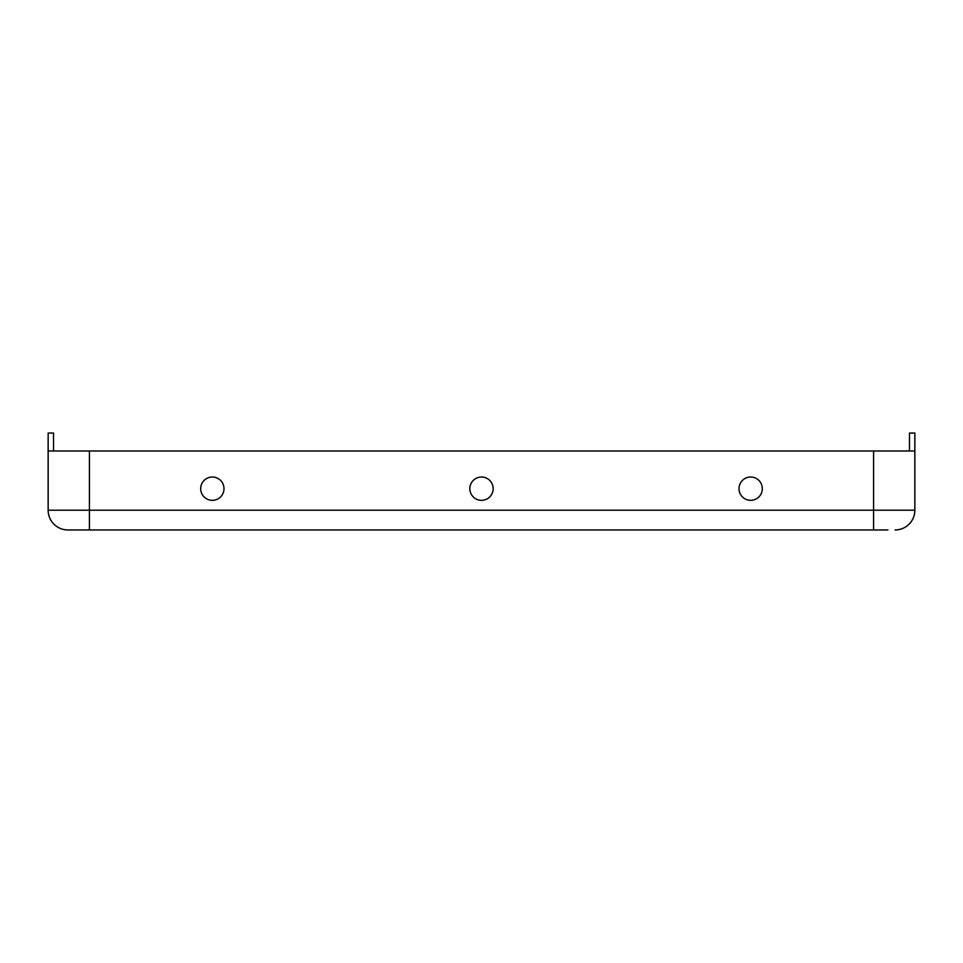 <?xml version="1.0" encoding="UTF-8"?>
<svg xmlns="http://www.w3.org/2000/svg" width="963" height="963" viewBox="0 0 963 963"><rect width="100%" height="100%" fill="white"/><g stroke="black" fill="none" stroke-linecap="round" stroke-linejoin="round"><path stroke-width="1.44" d="M887.934 529.951L67.892 529.951A19.741 19.741 0 0 1 48.15 510.209L48.15 433.049L53.531 433.049L53.531 450.997M75.066 529.951L67.892 529.951A19.741 19.741 0 0 1 48.15 510.209L48.15 450.997L914.85 450.997L914.85 510.209L914.85 433.049L909.469 433.049L909.469 450.997M469.836 488.674A11.664 11.664 0 0 0 487.326 498.774A11.664 11.664 0 0 0 487.326 478.575A11.664 11.664 0 0 0 469.836 488.674M895.109 529.951A19.741 19.741 0 0 0 914.85 510.209A19.741 19.741 0 0 1 895.109 529.951M200.677 488.674A11.664 11.664 0 0 0 218.168 498.774A11.664 11.664 0 0 0 218.168 478.575A11.664 11.664 0 0 0 200.677 488.674M762.323 488.674A11.664 11.664 0 0 1 744.832 498.774A11.664 11.664 0 0 1 744.832 478.575A11.664 11.664 0 0 1 762.323 488.674M873.573 529.951L873.573 510.209L48.15 510.209M89.427 529.951L89.427 450.997M873.573 450.997L873.573 510.209L914.85 510.209"/></g></svg>
